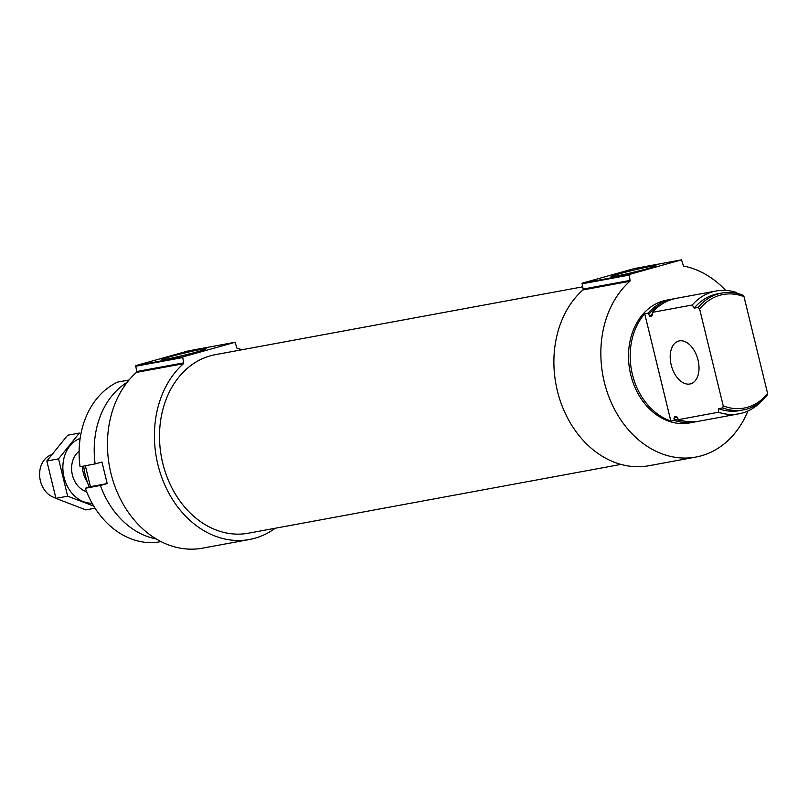 <?xml version="1.0" encoding="UTF-8"?>
<svg xmlns="http://www.w3.org/2000/svg" width="808" height="808" viewBox="0 0 808 808"><rect width="100%" height="100%" fill="white"/><g stroke="black" fill="none" stroke-linecap="round" stroke-linejoin="round"><path stroke-width="1.21" d="M674.185 298.798A62.468 49.288 79.5 0 0 671.963 299.142A62.468 49.288 79.5 0 0 648.056 313.161L644.703 313.777A62.468 49.288 79.5 0 0 632.422 374.508A62.468 49.288 79.5 0 0 670.842 421.029L674.195 420.413A62.468 49.288 79.5 0 0 694.658 421.998A62.468 49.288 79.5 0 0 696.85 421.524M671.963 299.142L666.933 300.071A62.468 49.288 79.5 0 0 629.806 370.448A62.468 49.288 79.5 0 0 689.618 422.927L694.658 421.998M674.195 420.413L674.387 416.847L676.488 416.564M652.389 313.555A59.408 46.884 79.5 0 0 649.885 316.352L648.056 313.161M649.885 316.352L651.652 316.029L652.298 314.938L651.652 316.029A59.408 46.884 79.5 0 1 652.228 315.342M676.811 416.766A59.408 46.884 79.5 0 1 676.145 416.524L678.619 419.594A62.468 49.288 79.5 0 0 699.072 421.18L738.865 413.827A62.468 49.288 79.5 0 0 761.863 400.829M737.128 293.385L736.633 292.567A62.468 49.288 79.5 0 0 716.181 290.981L676.387 298.324A62.468 49.288 79.5 0 0 652.47 312.343L652.298 314.938M678.619 419.594L718.413 412.242A62.468 49.288 79.5 0 0 738.865 413.827M652.47 312.343L692.274 305A62.468 49.288 79.5 0 1 716.181 290.981M718.413 412.242L718.655 408.666A59.408 46.884 79.5 0 0 739.381 410.636L743.4 409.888A59.408 46.884 79.5 0 0 767.045 395.496L767.6 393.446A57.742 45.571 79.5 0 1 723.231 405.879L699.647 309.111L698.183 307.434L694.163 308.171L692.274 305M699.647 309.111A57.742 45.571 79.5 0 1 744.006 296.677L742.552 295.001A59.408 46.884 79.5 0 0 721.827 293.041L717.807 293.779A59.408 46.884 79.5 0 0 694.163 308.171M718.655 408.666L722.685 407.929A59.408 46.884 79.5 0 0 743.4 409.888M721.827 293.041A59.408 46.884 79.5 0 0 698.183 307.434M722.685 407.929L723.231 405.879M744.006 296.677L767.6 393.446M695.92 457.055A97.172 76.669 79.5 0 1 608.646 396.193A97.172 76.669 79.5 0 1 629.856 281.285L582.901 289.951A97.172 76.669 79.5 0 0 561.691 404.869A97.172 76.669 79.5 0 0 648.965 465.721L695.92 457.055A97.172 76.669 79.5 0 0 747.905 410.999M725.635 290.395A97.172 76.669 79.5 0 0 683.901 266.135A0.828 0.657 79.5 0 1 683.315 265.499L681.518 259.833L629.089 274.528L630.078 280.416L583.113 289.082A0.828 0.657 79.5 0 1 582.901 289.951M249.49 539.491A97.172 76.669 79.5 0 1 162.216 478.639A97.172 76.669 79.5 0 1 183.426 363.721L136.471 372.387A97.172 76.669 79.5 0 0 115.251 487.305A97.172 76.669 79.5 0 0 202.535 548.167L249.49 539.491A97.172 76.669 79.5 0 0 275.215 528.25M242.249 349.702A97.172 76.669 79.5 0 0 237.471 348.581A0.828 0.657 79.5 0 1 236.885 347.935L235.088 342.279L182.659 356.964L183.648 362.853L136.683 371.529A0.828 0.657 79.5 0 1 136.471 372.387M83.689 466.034A59.408 46.884 79.5 0 0 89.244 487.002M183.426 363.721A0.828 0.657 79.5 0 0 183.648 362.853M188.163 350.945L135.704 365.64L136.683 371.529M166.105 359.207A23.129 1.02 -13.7 0 0 190.749 353.55A23.129 1.02 -13.7 0 0 206.161 348.844A23.129 1.02 -13.7 0 0 183.466 353.288A23.129 1.02 -13.7 0 0 161.267 359.782A23.129 1.02 -13.7 0 0 166.105 359.207M188.133 350.945L235.088 342.279L188.102 350.955M582.578 286.85L215.362 354.661A90.779 71.639 79.5 0 0 161.408 456.944A90.779 71.639 79.5 0 0 248.339 533.209L620.928 464.408M629.856 281.285A0.828 0.657 79.5 0 0 630.078 280.416M634.533 268.519L681.487 259.843L634.563 268.509L582.134 283.194L583.113 289.082M615.888 276.144A23.129 1.02 -13.7 0 0 640.532 270.488A23.129 1.02 -13.7 0 0 655.945 265.781A23.129 1.02 -13.7 0 0 633.25 270.226A23.129 1.02 -13.7 0 0 611.05 276.73A23.129 1.02 -13.7 0 0 615.888 276.144M671.185 364.923A22.21 13.605 74.3 0 1 678.609 341.067A22.21 13.605 74.3 0 1 697.708 358.782A22.21 13.605 74.3 0 1 690.598 383.84A22.21 13.605 74.3 0 1 671.185 364.923M644.703 313.777L670.842 421.029M129.078 380.002L117.503 382.134A83.285 65.721 79.5 0 0 80.043 466.711L95.132 463.923A83.285 65.721 79.5 0 1 127.25 382.245M85.345 465.731L90.445 486.669L87.88 487.386A77.74 61.337 79.5 0 0 87.941 487.527M87.88 487.386L85.294 488.264A83.285 65.721 79.5 0 0 156.56 542.37L160.944 541.562M85.294 488.264L100.384 485.477A83.285 65.721 79.5 0 0 156.186 538.926M100.384 485.477L107.212 483.568L101.96 462.014L95.132 463.923M90.445 486.669L107.212 483.568M51.308 454.843A22.21 17.524 79.5 0 0 40.4 480.911A22.21 17.524 79.5 0 0 55.792 497.92M82.527 466.246A22.21 17.524 79.5 0 0 83.325 472.983A22.21 17.524 79.5 0 0 87.244 481.821M92.092 503.222A33.178 26.179 -100.5 0 1 63.559 475.013A33.178 26.179 -100.5 0 1 80.133 438.471M86.608 491.708A22.21 17.524 -100.5 0 1 72.063 473.448A22.21 17.524 -100.5 0 1 79.123 451.187M58.54 458.853L46.834 461.014L67.64 435.239L79.346 433.078L58.54 458.853L67.64 496.193L93.748 506.071M67.64 496.193L55.934 498.354L46.834 461.014M95.092 508.212L85.84 509.919L55.934 498.354M673.822 418.877A61.075 48.197 79.5 0 0 684.709 421.17M662.974 303.465A61.075 48.197 79.5 0 0 648.43 314.686M674.387 416.847A59.408 46.884 79.5 0 0 677.619 417.908M182.366 357.621L135.411 366.297M182.659 356.964L135.704 365.64M628.796 275.185L581.841 283.85M629.089 274.528L582.134 283.194"/></g></svg>
